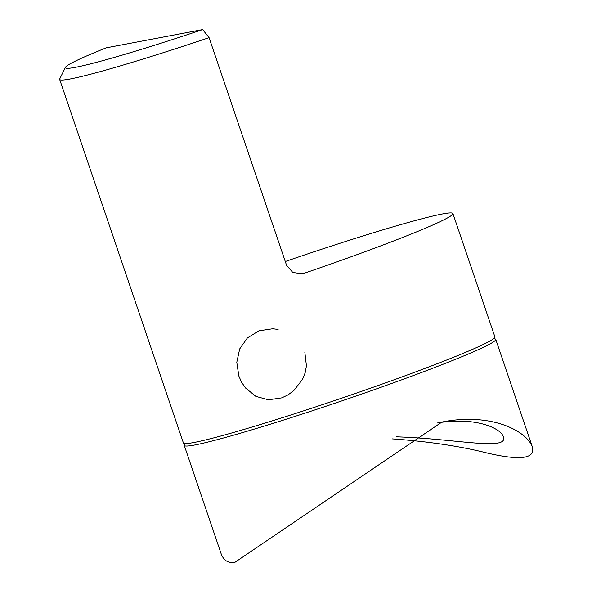 <?xml version="1.0" encoding="UTF-8"?>
<svg xmlns="http://www.w3.org/2000/svg" width="592" height="592" viewBox="0 0 592 592"><rect width="100%" height="100%" fill="white"/><g stroke="black" fill="none" stroke-linecap="round" stroke-linejoin="round"><path stroke-width="0.89" d="M285.285 261.509A164.532 8.621 161.2 0 1 452.91 213.534L494.905 336.892A164.532 8.621 161.2 0 1 369.238 388.633A164.532 8.621 161.2 0 1 193.969 442.483A164.532 8.621 161.2 0 1 183.402 442.934L59.659 79.432A164.532 8.621 161.2 0 1 59.725 78.928L65.475 67.281A155.311 8.14 -18.8 0 0 202.649 29.6L106.094 47.863A155.311 8.14 -18.8 0 0 65.475 67.281M452.91 213.534A164.532 8.621 161.2 0 1 304.192 273.267L302.172 273.8L292.796 272.453L286.595 265.357L209.08 37.651A164.532 8.621 161.2 0 1 70.226 78.98A164.532 8.621 161.2 0 1 59.659 79.432M278.114 329.411L272.653 328.775L258.933 330.81L247.389 337.936L239.679 348.932L236.793 362.297L238.842 376.038L241.632 382.321L245.539 387.997L255.84 396.366L268.479 399.807L281.792 397.854L288.03 394.879L293.758 390.639L302.497 379.435L305.132 372.864L306.434 365.908L304.828 352.107M202.649 29.6L209.08 37.651M392.045 438.864C428.127 441.417 459.769 446.116 486.964 452.969C520.412 460.798 535.538 458.763 532.341 446.871C526.85 431.272 491.604 412.15 441.921 422.044L234.795 562.4C227.913 563.377 223.265 560.217 220.846 552.913L184.253 445.421A164.532 8.621 -18.8 0 0 194.82 444.969A164.532 8.621 -18.8 0 0 370.089 391.12A164.532 8.621 -18.8 0 0 495.748 339.379A164.532 8.621 -18.8 0 0 493.506 338.757M396.418 436.822C456.343 438.709 509.357 451.4 503.267 436.496C500.136 427.616 474.37 416.709 437.614 422.917M185.644 443.556A164.532 8.621 -18.8 0 0 184.253 445.421M300.085 274.044L304.192 273.267M532.341 446.871L495.748 339.379"/></g></svg>
